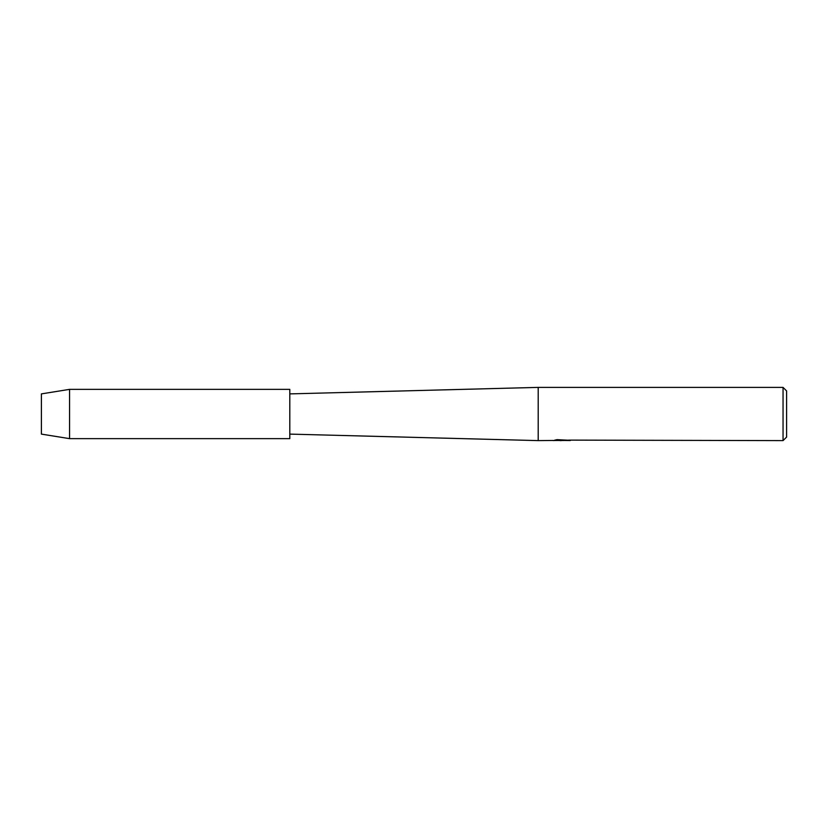 <?xml version="1.0" encoding="UTF-8"?>
<svg xmlns="http://www.w3.org/2000/svg" width="828" height="828" viewBox="0 0 828 828"><rect width="100%" height="100%" fill="white"/><g stroke="black" fill="none" stroke-linecap="round" stroke-linejoin="round"><path stroke-width="1.24" d="M41.4 434.11L41.4 393.89L69.562 389.357L289.8 389.357L289.8 438.643L69.562 438.643L41.4 434.11L41.4 393.89M553.28 440.455L538.2 440.61L289.8 434.11M538.2 440.61L538.2 387.39L783.05 387.39L786.6 390.93L786.6 437.07L783.05 440.61L568.65 440.113M289.8 393.89L538.2 387.39M562.15 440.496L558.9 440.496M561.27 440.61L560.132 440.61M783.05 440.61L783.05 387.39M553.28 440.568L562.222 440.206L554.563 440.206L557.058 439.647L569.25 440.268M570.244 440.382C562.264 440.424 562.264 440.486 570.244 440.548M556.054 440.496L561.632 440.434M563.806 440.496L561.456 440.496M555.029 440.082L562.222 440.206M69.562 438.643L69.562 389.357"/></g></svg>
